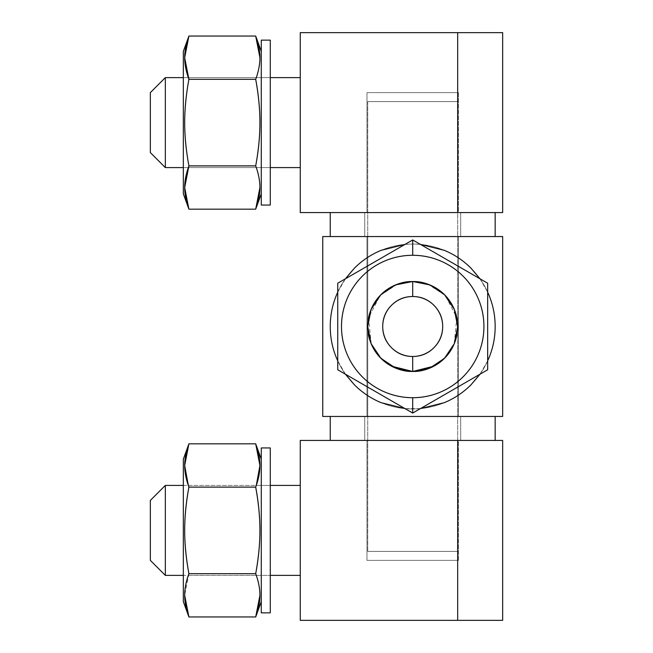 <?xml version="1.0" encoding="UTF-8"?>
<svg xmlns="http://www.w3.org/2000/svg" width="653" height="653" viewBox="0 0 653 653"><rect width="100%" height="100%" fill="white"/><g stroke="black" fill="none" stroke-linecap="round" stroke-linejoin="round"><path stroke-width="0.49" stroke-dasharray="3.27 2.45" d="M458.43 92.62L458.43 212.56L366.978 212.56L366.978 92.62L458.43 92.62L366.978 92.62L366.978 212.56L458.43 212.56L370.463 212.56L458.43 212.56L458.43 92.62L454.953 92.62L458.43 92.62M183.322 167.584L270.277 167.584L183.322 167.584L183.322 77.625L261.282 77.625L261.282 167.584L183.322 167.584L183.322 51.391L183.322 193.819L183.322 77.625L183.322 167.584L261.282 167.584L261.282 51.391L261.282 193.819L261.282 51.391L261.282 164.156L261.282 77.625L183.322 77.625L183.322 167.584M300.266 167.584L300.266 77.625L300.266 167.584M270.277 77.625L256.294 77.625L270.277 77.625L270.277 167.584L261.282 167.584L261.282 77.625L270.277 77.625L261.282 77.625L261.282 167.584L270.277 167.584L270.277 77.625M300.266 212.56L502.663 212.56L502.663 32.65L300.266 32.65L300.266 212.56L300.266 32.65L457.68 32.65L457.68 212.56L457.68 32.65L502.663 32.65L502.663 212.56L300.266 212.56M165.331 167.584L165.331 77.625L165.331 167.584M150.337 92.62L150.337 152.59L150.337 92.62M366.978 92.62L454.953 92.62L366.978 92.62M412.802 281.525L412.704 281.525C425.862 279.713 457.067 293.213 457.68 326.5C457.067 359.787 425.862 373.287 412.704 371.475L429.919 368.055L444.513 358.301L454.259 343.715L457.68 326.5L454.259 309.285L444.513 294.699L429.919 284.945L412.704 281.525C399.546 279.713 368.341 293.213 367.729 326.5C368.341 359.787 399.546 373.287 412.704 371.475A44.975 44.975 0 0 0 457.68 326.5A44.975 44.975 0 0 0 412.704 281.525L395.498 284.945L380.903 294.699L371.149 309.285L367.729 326.5L371.149 343.715L380.903 358.301L395.498 368.055L412.704 371.475C425.862 373.287 457.067 359.787 457.68 326.5C457.067 293.213 425.862 279.713 412.704 281.525A44.975 44.975 0 0 0 367.729 326.5A44.975 44.975 0 0 0 412.704 371.475L429.919 368.055L444.513 358.301L454.259 343.715L457.68 326.5L454.259 309.285L444.513 294.699L429.919 284.945L412.704 281.525L428.099 284.243L445.273 295.483L456.79 317.595L454.227 343.796M366.978 416.451L366.978 236.549L458.43 236.549L458.43 416.451L366.978 416.451L458.43 416.451L366.978 416.451L458.43 416.451L458.43 236.549L366.978 236.549L458.43 236.549L366.978 236.549L366.978 416.451M457.68 236.549L457.68 416.451L502.663 416.451L502.663 236.549L322.753 236.549L322.753 416.451L322.753 236.549L367.729 236.549L367.729 416.451L367.729 236.549L502.663 236.549L502.663 416.451L457.68 416.451L457.68 236.549M322.753 416.451L457.68 416.451L322.753 416.451M255.698 79.323C258.515 71.691 259.918 64.476 259.918 57.684L255.698 36.046C258.515 43.775 259.918 50.991 259.918 57.684C259.918 64.378 258.515 71.593 255.698 79.323L188.905 79.323L255.698 79.323C258.515 94.35 259.927 108.798 259.918 122.666C259.927 109.255 258.515 94.807 255.698 79.323M259.918 187.525C259.918 180.734 258.515 173.518 255.698 165.886C258.506 150.9 259.918 136.493 259.918 122.666C259.918 136.036 258.506 150.443 255.698 165.886L188.905 165.886L255.698 165.886C258.515 173.616 259.918 180.824 259.918 187.525C259.918 194.219 258.515 201.434 255.698 209.164M188.905 36.046C186.097 43.775 184.685 50.991 184.685 57.684C184.685 64.378 186.097 71.593 188.905 79.323C186.089 94.807 184.685 109.255 184.685 122.666C184.693 136.036 186.097 150.443 188.905 165.886C186.097 173.616 184.685 180.824 184.685 187.525C184.685 194.219 186.097 201.434 188.905 209.164M188.309 77.625L188.905 79.323C186.089 94.35 184.685 108.798 184.685 122.666C184.693 136.493 186.097 150.9 188.905 165.886L188.309 167.584M367.729 551.385L457.68 551.385L457.68 101.615L367.729 101.615L367.729 551.385L367.729 101.615L457.68 101.615L457.68 551.385L367.729 551.385M457.68 551.385L371.149 551.385L457.68 551.385M367.729 101.615L457.68 101.615L367.729 101.615M330.247 236.549L495.162 236.549L330.247 236.549M495.162 212.56L330.247 212.56L495.162 212.56M364.733 236.549L364.733 212.56L460.683 212.56L460.683 236.549L364.733 236.549L460.683 236.549L460.683 212.56L364.733 212.56L364.733 236.549L412.704 236.549L336.524 236.549L460.683 236.549L364.733 236.549M495.162 236.549L444.26 236.549L495.162 236.549M330.247 212.56L488.885 212.56L330.247 212.56M460.683 212.56L364.733 212.56L460.683 212.56M270.277 40.143L270.277 205.058L270.277 40.143M261.282 205.058L261.282 40.143L261.282 205.058M270.277 167.584L270.277 81.054L270.277 167.584M261.282 77.625L261.282 105.394L261.282 77.625M458.43 560.38L458.43 440.44L366.978 440.44L366.978 560.38L458.43 560.38L366.978 560.38L366.978 440.44L458.43 440.44L370.463 440.44L458.43 440.44L458.43 560.38L454.953 560.38L458.43 560.38M150.337 560.38L150.337 500.41L150.337 560.38M165.331 485.416L165.331 575.375L165.331 485.416M183.322 485.416L270.277 485.416L183.322 485.416L183.322 575.375L270.277 575.375L188.309 575.375L270.277 575.375L270.277 485.416L261.282 485.416L261.282 575.375L261.282 485.416L270.277 485.416L270.277 575.375L261.282 575.375L261.282 447.942L261.282 612.857L261.282 485.416L261.282 575.375L261.282 485.416L183.322 485.416L183.322 601.609L183.322 485.416L261.282 485.416L261.282 601.609L261.282 459.181L261.282 601.609L261.282 488.844L261.282 575.375L183.322 575.375L183.322 485.416M300.266 485.416L300.266 575.375L300.266 485.416M457.68 440.44L300.266 440.44L300.266 620.35L300.266 440.44L457.68 440.44L457.68 620.35L457.68 440.44L502.663 440.44L502.663 620.35L502.663 440.44L457.68 440.44M300.266 620.35L502.663 620.35L300.266 620.35M366.978 560.38L454.953 560.38L366.978 560.38M270.277 447.942L270.277 612.857L270.277 447.942M270.277 485.416L270.277 575.375L270.277 485.416M188.905 443.836C186.097 451.566 184.685 458.781 184.685 465.475L188.905 487.114C186.097 502.255 184.693 516.662 184.685 530.334C184.685 544.039 186.089 558.486 188.905 573.677L184.685 595.316C184.685 602.009 186.097 609.225 188.905 616.954M188.309 485.416L188.905 487.114L255.698 487.114L256.294 485.416M259.918 465.483L259.918 465.475C259.918 458.781 258.515 451.566 255.698 443.836L259.918 465.475C259.918 472.266 258.515 479.482 255.698 487.114L188.905 487.114C186.097 502.557 184.693 516.964 184.685 530.334C184.685 543.745 186.089 558.193 188.905 573.677L255.698 573.677C258.515 558.193 259.927 543.745 259.918 530.334C259.918 516.964 258.506 502.557 255.698 487.114C258.506 502.1 259.918 516.507 259.918 530.334C259.927 544.202 258.515 558.65 255.698 573.677L188.905 573.677C186.097 581.407 184.685 588.622 184.685 595.316M255.698 616.954C258.515 609.225 259.918 602.009 259.918 595.316C259.918 588.622 258.515 581.407 255.698 573.677C258.515 581.309 259.918 588.524 259.918 595.316M412.704 413.055L412.704 397.71A71.21 71.21 0 0 0 483.922 326.5A71.21 71.21 0 0 0 412.704 255.29L412.704 239.945L487.669 283.222L487.669 369.778L412.704 413.055L337.748 369.778L337.748 283.222L412.704 239.945L412.704 255.29C422.148 255.29 431.233 257.094 439.959 260.71C448.684 264.318 456.382 269.469 463.059 276.146C469.736 282.822 474.886 290.52 478.502 299.245C482.11 307.971 483.922 317.056 483.922 326.5C483.922 335.944 482.11 345.029 478.502 353.755C474.886 362.48 469.736 370.178 463.059 376.854C456.382 383.531 448.684 388.682 439.959 392.29C431.233 395.906 422.148 397.71 412.704 397.71C403.26 397.71 394.175 395.906 385.458 392.29C376.732 388.682 369.027 383.531 362.35 376.854C355.673 370.178 350.53 362.48 346.914 353.755C343.298 345.029 341.495 335.944 341.495 326.5C341.495 317.056 343.298 307.971 346.914 299.245C350.53 290.52 355.673 282.822 362.35 276.146C369.027 269.469 376.732 264.318 385.458 260.71C394.175 257.094 403.26 255.29 412.704 255.29A71.21 71.21 0 0 0 341.495 326.5A71.21 71.21 0 0 0 412.704 397.71L412.704 413.055M371.19 343.796L368.619 317.595L380.136 295.483L397.31 284.243L412.704 281.525L395.498 284.945L380.903 294.699L371.149 309.285L367.729 326.5L371.149 343.715L380.903 358.301L395.498 368.055L412.704 371.475C425.862 373.287 457.067 359.787 457.68 326.5C457.067 293.213 425.862 279.713 412.704 281.525L412.614 281.525M371.173 309.236L367.729 326.5L371.149 343.715L380.903 358.301L395.498 368.055L412.704 371.475C399.546 373.287 368.341 359.787 367.729 326.5C368.341 293.213 399.546 279.713 412.704 281.525C399.546 279.713 368.341 293.213 367.729 326.5C368.341 359.787 399.546 373.287 412.704 371.475L429.919 368.055L444.513 358.301L454.259 343.715L457.68 326.5L454.235 309.236M337.748 369.778L337.748 283.222M405.023 244.393L412.704 244.042A82.458 82.458 0 0 0 330.247 326.5A82.458 82.458 0 0 0 412.704 408.958A82.458 82.458 0 0 1 330.247 326.5A82.458 82.458 0 0 1 412.704 244.042A82.458 82.458 0 0 1 495.162 326.5A82.458 82.458 0 0 1 412.704 408.958A82.458 82.458 0 0 0 495.162 326.5A82.458 82.458 0 0 0 412.704 244.042C423.642 244.042 434.155 246.132 444.26 250.319C454.366 254.507 463.279 260.465 471.009 268.195C478.747 275.925 484.706 284.839 488.885 294.944C493.072 305.049 495.162 315.562 495.162 326.5C495.162 337.438 493.072 347.951 488.885 358.056C484.706 368.161 478.747 377.075 471.009 384.805C463.279 392.535 454.366 398.493 444.26 402.681C434.155 406.868 423.642 408.958 412.704 408.958C401.775 408.958 391.253 406.868 381.148 402.681C371.051 398.493 362.129 392.535 354.399 384.805C346.67 377.075 340.711 368.161 336.524 358.056C332.344 347.951 330.247 337.438 330.247 326.5C330.247 315.562 332.344 305.049 336.524 294.944C340.711 284.839 346.67 275.925 354.399 268.195C362.129 260.465 371.051 254.507 381.148 250.319C391.253 246.132 401.775 244.042 412.704 244.042L420.385 244.393M457.68 326.5L454.259 309.285L444.513 294.699L429.919 284.945L412.704 281.525L395.498 284.945L380.903 294.699L371.149 309.285L367.729 326.5M479.963 278.766L487.652 292.111M487.652 360.889L479.963 374.234M420.385 408.607L405.023 408.607M345.453 374.234L337.748 360.864M337.748 292.136L345.453 278.766M454.259 309.285L444.513 294.699L429.919 284.945L412.704 281.525L395.498 284.945L380.903 294.699L371.149 309.285M330.247 416.451L495.162 416.451L330.247 416.451M495.162 440.44L330.247 440.44L495.162 440.44M364.733 416.451L364.733 440.44L460.683 440.44L460.683 416.451L364.733 416.451L460.683 416.451L460.683 440.44L364.733 440.44L364.733 416.451L412.704 416.451L336.524 416.451L460.683 416.451L364.733 416.451M495.162 416.451L444.26 416.451L495.162 416.451M330.247 440.44L488.885 440.44L330.247 440.44M460.683 440.44L364.733 440.44L460.683 440.44"/><path stroke-width="0.98" d="M150.337 92.62L150.337 152.59L165.331 167.584L165.331 77.625L150.337 92.62L165.331 77.625L165.331 167.584L183.322 167.584L165.331 167.584L150.337 152.59L150.337 92.62M188.309 167.584L184.685 187.525L188.905 165.886C186.097 150.745 184.693 136.338 184.685 122.666C184.685 108.961 186.089 94.514 188.905 79.323L184.685 57.684L188.905 36.046L183.322 51.391L183.322 193.819L188.905 209.164L184.685 187.525C184.685 180.824 186.097 173.616 188.905 165.886L255.698 165.886C258.515 173.616 259.918 180.824 259.918 187.525C259.918 194.219 258.515 201.434 255.698 209.164L259.918 187.525L255.698 209.164L188.905 209.164L255.698 209.164L261.282 193.819L255.698 209.164M270.277 167.584L300.266 167.584L270.277 167.584M300.266 77.625L270.277 77.625L300.266 77.625M188.309 77.625L184.685 57.684C184.685 50.991 186.097 43.775 188.905 36.046L255.698 36.046L261.282 51.391L255.698 36.046L188.905 36.046L184.685 57.684C184.685 64.378 186.097 71.593 188.905 79.323L255.698 79.323C258.515 94.807 259.927 109.255 259.918 122.666C259.918 136.036 258.506 150.443 255.698 165.886L188.905 165.886C186.097 150.443 184.693 136.036 184.685 122.666C184.685 109.255 186.089 94.807 188.905 79.323L255.698 79.323C258.515 94.35 259.927 108.798 259.918 122.666C259.918 136.493 258.506 150.9 255.698 165.886C258.515 173.518 259.918 180.734 259.918 187.525M183.322 77.625L165.331 77.625L183.322 77.625M457.68 212.56L300.266 212.56L300.266 32.65L300.266 212.56L457.68 212.56L457.68 32.65L457.68 212.56L502.663 212.56L502.663 32.65L502.663 212.56L457.68 212.56M300.266 32.65L502.663 32.65L300.266 32.65M371.149 309.285L367.729 326.5L371.149 343.715L380.903 358.301L395.498 368.055L412.704 371.475L412.704 356.481A29.981 29.981 0 0 1 382.723 326.5A29.981 29.981 0 0 1 412.704 296.519A29.981 29.981 0 0 1 442.693 326.5A29.981 29.981 0 0 1 412.704 356.481L412.704 371.475A44.975 44.975 0 0 0 457.68 326.5A44.975 44.975 0 0 0 412.704 281.525L412.704 296.519C420.989 296.519 428.05 299.441 433.91 305.294C439.763 311.154 442.693 318.223 442.693 326.5C442.693 334.777 439.763 341.846 433.91 347.706C428.05 353.559 420.989 356.481 412.704 356.481C404.427 356.481 397.359 353.559 391.506 347.706C385.645 341.846 382.723 334.777 382.723 326.5C382.723 318.223 385.645 311.154 391.506 305.294C397.359 299.441 404.427 296.519 412.704 296.519L412.704 281.525A44.975 44.975 0 0 1 457.68 326.5A44.975 44.975 0 0 1 412.704 371.475L429.919 368.055L444.513 358.301L454.259 343.715L457.68 326.516L454.259 309.285M502.663 416.451L502.663 236.549L502.663 416.451L322.753 416.451L322.753 236.549L502.663 236.549L322.753 236.549L322.753 416.451L502.663 416.451M454.227 343.796L445.273 357.518L433.87 366.186L412.704 371.475A44.975 44.975 0 0 1 367.729 326.5A44.975 44.975 0 0 1 412.704 281.525A44.975 44.975 0 0 0 367.729 326.5A44.975 44.975 0 0 0 412.704 371.475L429.919 368.055L444.513 358.301L454.259 343.715L457.68 326.5M188.905 209.164C186.097 201.434 184.685 194.219 184.685 187.525L188.905 209.164L183.322 193.819L183.322 51.391L188.905 36.046M255.698 36.046C258.515 43.775 259.918 50.991 259.918 57.684C259.918 64.378 258.515 71.593 255.698 79.323C258.515 71.691 259.918 64.476 259.918 57.684L255.698 36.046M495.162 236.549L495.162 212.56L495.162 236.549M330.247 212.56L330.247 236.549L330.247 212.56M270.277 205.058L270.277 40.143L261.282 40.143L261.282 205.058L270.277 205.058L261.282 205.058L261.282 40.143L270.277 40.143L270.277 205.058M150.337 500.41L165.331 485.416L183.322 485.416L165.331 485.416L165.331 575.375L150.337 560.38L150.337 500.41L150.337 560.38L165.331 575.375L183.322 575.375L165.331 575.375L165.331 485.416L150.337 500.41M188.309 485.416L184.685 465.475C184.685 458.781 186.097 451.566 188.905 443.836L184.685 465.475L188.905 443.836L255.698 443.836L259.918 465.475C259.918 472.266 258.515 479.482 255.698 487.114C258.506 502.1 259.918 516.507 259.918 530.334C259.927 544.202 258.515 558.65 255.698 573.677C258.515 581.309 259.918 588.524 259.918 595.316L255.698 616.954L261.282 601.609L255.698 616.954L188.905 616.954L183.322 601.609L188.905 616.954C186.097 609.225 184.685 602.009 184.685 595.316L188.905 616.954L255.698 616.954L259.918 595.316C259.918 602.009 258.515 609.225 255.698 616.954M256.294 485.416L259.918 465.483C259.918 472.176 258.515 479.384 255.698 487.114C258.506 502.557 259.918 516.964 259.918 530.334C259.927 543.745 258.515 558.193 255.698 573.677C258.515 581.407 259.918 588.622 259.918 595.316M270.277 485.416L300.266 485.416L270.277 485.416M300.266 575.375L270.277 575.375L300.266 575.375M300.266 440.44L502.663 440.44L502.663 620.35L300.266 620.35L300.266 440.44L300.266 620.35L457.68 620.35L457.68 440.44L457.68 620.35L502.663 620.35L502.663 440.44L300.266 440.44M270.277 612.857L261.282 612.857L270.277 612.857L270.277 447.942L261.282 447.942L270.277 447.942L270.277 612.857M261.282 447.942L261.282 612.857L261.282 447.942M188.905 443.836L183.322 459.181L188.905 443.836L255.698 443.836L261.282 459.181L255.698 443.836C258.515 451.566 259.918 458.781 259.918 465.475M184.685 595.316C184.685 588.622 186.097 581.407 188.905 573.677L255.698 573.677L188.905 573.677C186.089 558.193 184.685 543.745 184.685 530.334C184.693 516.964 186.097 502.557 188.905 487.114L255.698 487.114L188.905 487.114C186.097 479.384 184.685 472.176 184.685 465.475C184.685 472.266 186.097 479.482 188.905 487.114C186.097 502.1 184.693 516.507 184.685 530.334C184.685 544.202 186.089 558.65 188.905 573.677C186.097 581.309 184.685 588.524 184.685 595.316L188.905 616.954M183.322 459.181L183.322 601.609L183.322 459.181M487.669 369.778L412.704 413.055L412.704 397.71A71.21 71.21 0 0 1 341.495 326.5A71.21 71.21 0 0 1 412.704 255.29L412.704 239.945L487.669 283.222L487.669 369.778L487.669 283.222L412.704 239.945L337.748 283.222L337.748 369.778L412.704 413.055L487.669 369.778L487.669 283.222L412.704 239.945L337.748 283.222L337.748 369.778L412.704 413.055L487.669 369.778M337.748 283.222L412.704 239.945L412.704 255.29A71.21 71.21 0 0 1 483.922 326.5A71.21 71.21 0 0 1 412.704 397.71C403.26 397.71 394.175 395.906 385.458 392.29C376.732 388.682 369.027 383.531 362.35 376.854C355.673 370.178 350.53 362.48 346.914 353.755C343.298 345.029 341.495 335.944 341.495 326.5C341.495 317.056 343.298 307.971 346.914 299.245C350.53 290.52 355.673 282.822 362.35 276.146C369.027 269.469 376.732 264.318 385.458 260.71C394.175 257.094 403.26 255.29 412.704 255.29C422.148 255.29 431.233 257.094 439.959 260.71C448.684 264.318 456.382 269.469 463.059 276.146C469.736 282.822 474.886 290.52 478.502 299.245C482.11 307.971 483.922 317.056 483.922 326.5C483.922 335.944 482.11 345.029 478.502 353.755C474.886 362.48 469.736 370.178 463.059 376.854C456.382 383.531 448.684 388.682 439.959 392.29C431.233 395.906 422.148 397.71 412.704 397.71L412.704 413.055L337.748 369.778M412.614 281.525L395.579 284.912M395.408 284.977L380.96 294.642M380.846 294.756L371.173 309.236M367.729 326.5L371.149 343.715L380.903 358.301L395.498 368.055L412.704 371.475L391.539 366.186L380.136 357.518L371.19 343.796M454.235 309.236L444.562 294.756M444.456 294.642L430 284.977M429.837 284.912L412.802 281.525M420.385 244.393L444.26 250.319C454.366 254.507 463.279 260.465 471.009 268.195L479.963 278.766M487.652 292.111L488.885 294.944C493.072 305.049 495.162 315.562 495.162 326.5C495.162 337.438 493.072 347.951 488.885 358.056L487.652 360.889M479.963 374.234L471.009 384.805C463.279 392.535 454.366 398.493 444.26 402.681L420.385 408.607M405.023 408.607L381.148 402.681C371.051 398.493 362.129 392.535 354.399 384.805L345.453 374.234M337.748 360.864L336.524 358.056C332.344 347.951 330.247 337.438 330.247 326.5C330.247 315.562 332.344 305.049 336.524 294.944L337.748 292.136M345.453 278.766L354.399 268.195C362.129 260.465 371.051 254.507 381.148 250.319L405.023 244.393M495.162 416.451L495.162 440.44L495.162 416.451M330.247 440.44L330.247 416.451L330.247 440.44"/></g></svg>
